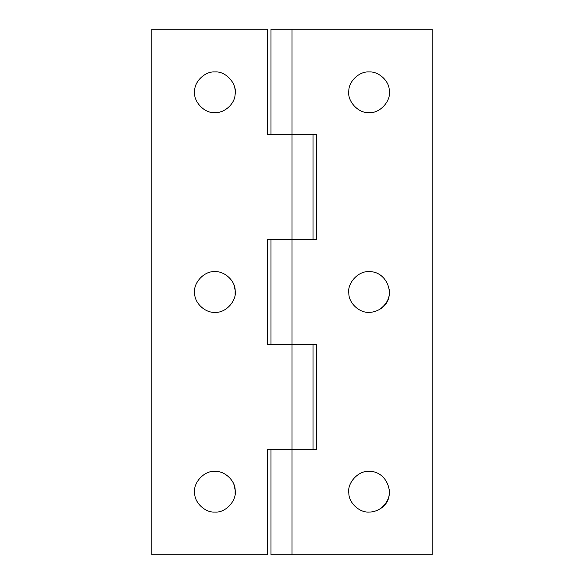 <?xml version="1.0" encoding="UTF-8"?>
<svg xmlns="http://www.w3.org/2000/svg" width="584" height="584" viewBox="0 0 584 584"><rect width="100%" height="100%" fill="white"/><g stroke="black" fill="none" stroke-linecap="round" stroke-linejoin="round"><path stroke-width="0.88" d="M233.885 484.435L235.169 490.137L235.104 494.049M194.625 492.969L194.654 493.319C192.757 483.019 204.144 470.39 214.912 471.405C224.292 470.631 235.14 480.347 235.169 490.137C237.067 500.437 225.679 513.066 214.912 512.051C205.531 512.825 194.684 503.109 194.654 493.319M233.885 284.707L235.169 290.409L235.104 294.321M194.625 293.241L194.654 293.591C192.757 283.291 204.144 270.662 214.912 271.677C224.292 270.903 235.14 280.619 235.169 290.409C237.067 300.709 225.679 313.338 214.912 312.323C205.531 313.097 194.684 303.381 194.654 293.591M194.654 90.681L194.625 91.031C192.954 101.273 204.305 113.588 214.912 112.595C223.964 113.303 234.615 104.273 235.096 94.674C236.002 86.987 232.914 80.475 225.84 75.139M235.096 94.674C237.498 84.22 226.037 70.912 214.912 71.949C205.386 71.146 194.457 81.176 194.625 91.031M267.472 344.56L267.472 239.44L292 239.44L270.976 239.44L270.976 344.56L292 344.56L267.472 344.56M292 344.56L313.024 344.56L313.024 449.68L292 449.68L316.528 449.68L316.528 344.56L292 344.56L292 449.68L267.472 449.68L267.472 554.8L151.84 554.8L151.84 29.2L267.472 29.2L267.472 134.32L313.024 134.32L313.024 239.44L292 239.44L316.528 239.44L316.528 134.32L292 134.32L292 344.56M348.831 493.319C346.933 483.019 358.32 470.39 369.088 471.405C388.039 470.638 397.77 498.626 380.016 508.861C376.41 511.044 372.767 512.102 369.088 512.051C359.707 512.825 348.86 503.109 348.831 493.319L348.801 492.903M389.272 489.326C390.178 497.013 387.09 503.525 380.016 508.861M348.831 293.591C346.933 283.291 358.32 270.662 369.088 271.677C388.039 270.91 397.77 298.899 380.016 309.133C376.41 311.316 372.767 312.374 369.088 312.323C359.707 313.097 348.86 303.381 348.831 293.591L348.801 293.175M389.272 289.598C390.178 297.285 387.09 303.797 380.016 309.133M369.088 71.949C359.562 71.146 348.633 81.176 348.801 91.031C347.13 101.273 358.481 113.588 369.088 112.595C380.177 113.632 391.63 100.39 389.28 89.951C388.842 80.329 378.176 71.233 369.088 71.949M389.346 93.863L389.28 89.951M292 554.8L270.976 554.8L270.976 449.68L292 449.68L292 554.8L432.16 554.8L432.16 29.2L270.976 29.2L270.976 134.32L292 134.32L292 29.2"/></g></svg>
